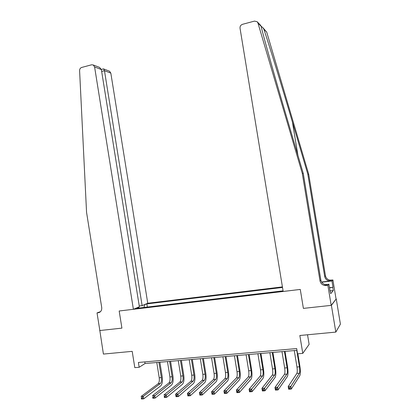 <?xml version="1.0" encoding="UTF-8"?>
<svg xmlns="http://www.w3.org/2000/svg" width="420" height="420" viewBox="0 0 420 420"><rect width="100%" height="100%" fill="white"/><g stroke="black" fill="none" stroke-linecap="round" stroke-linejoin="round"><path stroke-width="0.63" d="M282.424 286.886L147.756 303.256L110.828 73.117L104.47 70.707L101.666 71.442M336.242 298.872L331.186 305.366L303.387 308.39L331.401 305.345L336.242 298.872L340.41 324.125L335.816 332.099L299.843 335.496L302.778 353.372L309.115 344.369L307.534 334.772M99.823 330.482L103.409 354.076L132.2 351.351L134.804 367.637L139.162 367.269L145.042 363.52L296.982 350.332M331.401 305.345L335.816 332.099M302.778 353.372L297.554 353.813L296.693 348.569L138.39 362.465L139.162 367.269M99.666 330.55L121.91 328.13L119.175 310.989L300.274 289.433L283.169 291.464L240.03 28.208C239.899 26.287 240.734 24.99 242.524 24.313L254.483 21.105L257.156 21.719L257.959 23.032L302.29 173.397L320.003 280.844C320.549 283.295 322.056 284.828 324.529 285.453L327.878 285.327L331.186 305.366M283.07 290.845L136.227 308.38L138.642 307.361L137.734 307.466M143.714 304.957L146.874 303.891L147.378 307.046M282.513 287.443L146.874 303.891M303.387 308.39L300.274 289.433L303.387 308.39M144.779 361.904L145.042 363.52M144.601 304.846L144.049 307.445M139.109 308.033L138.642 307.361M294.268 350.569L296.961 367.012C297.402 370.115 297.376 372.236 296.877 373.375L288.204 386.531L290.871 386.348L291.312 389.051L299.786 375.706C300.515 373.979 300.547 370.797 299.88 366.156L297.854 353.787M296.741 350.354L299.439 366.818C299.885 369.925 299.864 372.046 299.376 373.186L290.871 386.348L289.937 387.629L288.866 387.702L289.044 388.784L290.11 388.71L289.937 387.629M290.11 388.71L291.312 389.051L288.645 389.225L288.204 386.531L288.866 387.702M288.645 389.225L289.044 388.784M257.402 21.982L260.668 25.384L261.067 26.266C264.642 40.756 276.05 81.254 287.301 119.327L303.287 173.539L320.849 280.051C321.389 282.481 322.885 284.004 325.343 284.623L327.054 284.687L326.256 285.521M263.13 27.962L266.732 32.167L308.716 174.3L307.813 174.174L292.43 122.089C281.694 85.654 269.367 45.575 263.849 29.164L262.778 27.589L261.046 26.192M303.287 173.539L302.29 173.397M308.716 174.3L325.458 275.762C325.973 278.077 327.401 279.526 329.747 280.108L332.913 279.977L336.037 298.893M321.589 282.025L330.656 280.922L329.012 280.859C326.65 280.271 325.211 278.812 324.692 276.481L307.813 174.174M329.48 287.669L333.007 287.248L329.511 287.879M329.947 290.498L330.724 293.632L333.307 290.556L332.798 287.49M330.204 290.472L329.983 290.724L328.907 284.23L327.878 285.327M332.913 279.977L331.968 280.98L321.72 282.224M333.007 287.248L331.968 280.98M325.043 284.928L327.054 284.687M325.453 284.644L328.907 284.23M333.307 290.556L330.278 290.908M139.241 305.97L142.128 305.623L104.47 70.707L103.677 68.98L109.557 71.237L110.828 73.117M142.128 305.623L147.756 303.256M99.834 330.535L121.91 328.13L119.175 310.989L133.387 309.298L139.372 306.779L101.357 69.526L94.595 66.959L93.272 64.984L91.607 64.796L81.669 67.457C80.32 67.956 79.621 69.001 79.59 70.597L86.557 212.347L101.724 307.545C101.918 310.433 100.774 312.17 98.28 312.758L97.031 312.905L99.834 330.535M97.031 312.905L100.538 311.63M133.387 309.298L94.595 66.959M109.043 71.038L109.557 71.237M98.763 67.09L99.545 67.394L101.357 69.526M102.942 69.032L103.677 68.98M281.983 351.635L284.655 367.967C285.091 371.049 285.028 373.159 284.477 374.299L274.985 387.429L277.615 387.251L278.05 389.928L287.354 376.614C288.162 374.892 288.241 371.731 287.59 367.122L285.012 351.372M284.424 351.419L287.102 367.778C287.537 370.865 287.485 372.976 286.944 374.115L276.665 388.521L275.609 388.589L275.782 389.666L276.838 389.592L276.665 388.521M276.838 389.592L278.05 389.928L275.425 390.101L274.985 387.429L275.609 388.589M275.425 390.101L275.782 389.666M269.861 352.685L272.512 368.918C272.937 371.978 272.848 374.078 272.244 375.207L261.954 388.311L264.548 388.138L264.978 390.8L275.084 377.512C275.966 375.795 276.092 372.65 275.452 368.072L272.895 352.422M272.27 352.475L274.927 368.729C275.352 371.794 275.268 373.894 274.675 375.029L263.576 389.398L262.537 389.471L262.71 390.537L263.75 390.464L263.576 389.398M263.75 390.464L264.978 390.8L262.385 390.968L261.954 388.311L262.537 389.471M262.385 390.968L262.71 390.537M257.896 353.724L260.521 369.852C260.941 372.892 260.82 374.981 260.164 376.11L249.102 389.183L251.659 389.009L252.089 391.655L262.973 378.399C263.933 376.688 264.101 373.558 263.471 369.007L260.941 353.462M260.274 353.519L262.909 369.663C263.324 372.713 263.214 374.798 262.568 375.931L250.677 390.264L249.653 390.338L249.827 391.393L250.85 391.325L250.677 390.264M250.85 391.325L252.089 391.655L249.533 391.823L249.102 389.183L249.653 390.338M249.533 391.823L249.827 391.393M246.083 354.748L248.687 370.771C249.097 373.795 248.95 375.874 248.246 376.997L236.428 390.044L238.948 389.87L239.374 392.495L251.018 379.276C252.053 377.57 252.263 374.456 251.648 369.931L249.134 354.485M248.43 354.543L251.045 370.587C251.454 373.616 251.312 375.695 250.619 376.819L237.956 391.12L236.943 391.188L237.116 392.238L238.124 392.175L237.956 391.12M238.124 392.175L239.374 392.495L236.854 392.663L236.428 390.044L236.943 391.188M236.854 392.663L237.116 392.238M234.423 355.761L237.006 371.684C237.405 374.687 237.232 376.751 236.481 377.874L223.934 390.889L226.417 390.721L226.837 393.33L239.216 380.137C240.324 378.436 240.576 375.338 239.972 370.844L237.478 355.499M236.744 355.562L239.332 371.501C239.731 374.509 239.563 376.577 238.822 377.701L225.409 391.965L224.411 392.033L224.579 393.073L225.577 393.01L225.409 391.965M225.577 393.01L226.837 393.33L224.353 393.493L223.934 390.889L224.411 392.033M224.353 393.493L224.579 393.073M222.91 356.764L225.472 372.582C225.86 375.569 225.661 377.622 224.863 378.74L211.601 391.729L214.053 391.561L214.473 394.149L227.566 380.993C228.743 379.297 229.037 376.215 228.448 371.747L225.976 356.496M225.199 356.564L227.766 372.404C228.16 375.391 227.96 377.449 227.178 378.567L213.035 392.794L212.047 392.863L212.216 393.897L213.203 393.834L213.035 392.794M213.203 393.834L214.473 394.149L212.021 394.312L211.601 391.729L212.047 392.863M212.021 394.312L212.216 393.897M211.538 357.751L214.084 373.469C214.468 376.435 214.237 378.478 213.397 379.596L199.442 392.553L201.863 392.39L202.277 394.963L216.069 381.832C217.308 380.142 217.644 377.076 217.066 372.64L214.615 357.483M213.801 357.551L216.347 373.291C216.736 376.262 216.51 378.31 215.68 379.423L200.828 393.619L199.857 393.682L200.025 394.711L200.991 394.648L200.828 393.619M200.991 394.648L202.277 394.963L199.857 395.12L199.442 392.553L199.857 393.682M199.857 395.12L200.025 394.711M200.314 358.722L202.839 374.346C203.212 377.296 202.954 379.328 202.072 380.441L187.446 393.367L189.835 393.204L190.244 395.761L204.713 382.662C206.021 380.977 206.393 377.932 205.826 373.522L203.396 358.454M202.545 358.528L205.076 374.173C205.453 377.123 205.202 379.16 204.325 380.273L188.785 394.427L187.829 394.49L187.992 395.514L188.947 395.451L188.785 394.427M188.947 395.451L190.244 395.761L187.856 395.918L187.446 393.367L187.829 394.49M187.856 395.918L187.992 395.514M189.226 359.683L191.73 375.212C192.097 378.142 191.819 380.163 190.89 381.271L175.613 394.17L177.965 394.012L178.374 396.548L193.499 383.481C194.87 381.806 195.279 378.772 194.728 374.388L192.313 359.415M191.436 359.494L193.94 375.039C194.308 377.974 194.035 379.995 193.116 381.108L176.904 395.225L175.964 395.288L176.127 396.302L177.067 396.239L176.904 395.225M177.067 396.239L178.374 396.548L176.017 396.706L175.613 394.17L175.964 395.288M176.017 396.706L176.127 396.302M178.28 360.638L180.763 376.068C181.12 378.982 180.815 380.993 179.849 382.095L163.931 394.963L166.257 394.805L166.661 397.325L182.427 384.295C183.86 382.62 184.306 379.606 183.766 375.244L181.372 360.365M180.458 360.449L182.947 375.895C183.304 378.814 183.005 380.825 182.049 381.932L165.186 396.013L164.252 396.076L164.414 397.084L165.344 397.021L165.186 396.013M165.344 397.021L166.661 397.325L164.335 397.478L164.252 396.076M164.335 397.478L164.414 397.084M167.465 361.573L169.927 376.908C170.279 379.806 169.953 381.806 168.945 382.909L152.407 395.745L154.702 395.588L155.101 398.092L171.491 385.093C172.988 383.429 173.471 380.425 172.94 376.094L170.562 361.305M169.617 361.389L172.084 376.74C172.436 379.643 172.116 381.644 171.113 382.746L153.62 396.79L152.702 396.853L152.859 397.856L153.778 397.793L153.62 396.79M153.778 397.793L155.101 398.092L152.806 398.244L152.702 396.853M152.806 398.244L152.859 397.856M156.781 362.502L159.227 377.743C159.574 380.625 159.222 382.615 158.172 383.712L141.036 396.517L143.299 396.365L143.692 398.848L160.692 385.885C162.246 384.221 162.761 381.239 162.241 376.929L159.884 362.234M158.907 362.318L161.359 377.58C161.705 380.462 161.359 382.452 160.319 383.555L143.299 396.365L142.207 397.556L141.298 397.619L141.456 398.612L142.364 398.554L142.207 397.556M142.364 398.554L143.692 398.848L141.43 399L141.298 397.619M141.43 399L141.456 398.612M299.439 366.818L296.961 367.012M299.376 373.186L296.877 373.375M292.43 122.089L297.895 155.253M320.849 280.051L320.003 280.844M324.692 276.481L325.458 275.762M266.732 32.167L263.849 29.164M261.067 26.266L257.959 23.032M330.656 280.922L331.38 280.166M99.986 312.102L98.28 312.758M287.102 367.778L284.655 367.967M286.944 374.115L284.477 374.299M274.927 368.729L272.512 368.918M274.675 375.029L272.244 375.207M262.909 369.663L260.521 369.852M262.568 375.931L260.164 376.11M251.045 370.587L248.687 370.771M250.619 376.819L248.246 376.997M239.332 371.501L237.006 371.684M238.822 377.701L236.481 377.874M227.766 372.404L225.472 372.582M227.178 378.567L224.863 378.74M216.347 373.291L214.084 373.469M215.68 379.423L213.397 379.596M205.076 374.173L202.839 374.346M204.325 380.273L202.072 380.441M193.94 375.039L191.73 375.212M193.116 381.108L190.89 381.271M182.947 375.895L180.763 376.068M182.049 381.932L179.849 382.095M172.084 376.74L169.927 376.908M171.113 382.746L168.945 382.909M161.359 377.58L159.227 377.743M160.319 383.555L158.172 383.712M329.012 280.859L329.747 280.108M325.343 284.623L324.529 285.453M93.272 64.984L99.545 67.394M103.483 68.891L101.346 69.452"/></g></svg>
